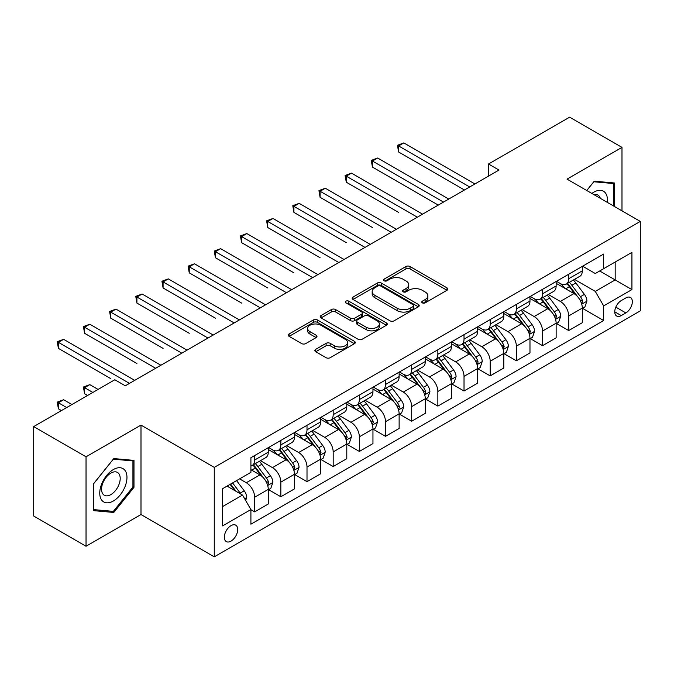 <?xml version="1.0" encoding="UTF-8"?>
<svg xmlns="http://www.w3.org/2000/svg" width="674" height="674" viewBox="0 0 674 674"><rect width="100%" height="100%" fill="white"/><g stroke="black" fill="none" stroke-linecap="round" stroke-linejoin="round"><path stroke-width="1.01" d="M422.32 302.862A2.03 1.171 0 0 0 425.193 302.862L447.031 290.25A2.907 1.677 0 0 0 447.881 289.07A2.907 1.677 0 0 0 447.031 287.882L410.036 266.525A2.907 1.677 0 0 0 405.933 266.525L384.096 279.129A2.03 1.171 0 0 0 383.498 279.963A2.03 1.171 0 0 0 384.096 280.788A2.03 1.171 0 0 0 386.969 280.788L389.799 279.162A9.301 5.367 0 0 1 402.951 279.162L406.034 280.94A9.301 5.367 0 0 1 408.756 284.74A9.301 5.367 0 0 1 406.034 288.531L403.204 290.165A2.03 1.171 0 0 0 402.614 290.991A2.03 1.171 0 0 0 403.204 291.825A2.03 1.171 0 0 0 406.085 291.825L408.907 290.191A9.301 5.367 0 0 1 422.059 290.191L425.142 291.977A9.301 5.367 0 0 1 427.864 295.768A9.301 5.367 0 0 1 425.142 299.568L422.32 301.194A2.03 1.171 0 0 0 421.722 302.028A2.03 1.171 0 0 0 422.32 302.862L422.32 301.194M231.013 541.121A9.478 5.468 120 0 0 237.206 532.772A9.478 5.468 120 0 0 235.748 525.181A9.478 5.468 120 0 0 231.013 525.644A9.478 5.468 120 0 0 224.83 533.993A9.478 5.468 120 0 0 226.279 541.584A9.478 5.468 120 0 0 231.013 541.121M315.718 349.334A2.907 1.677 0 0 0 314.868 350.522A2.907 1.677 0 0 0 315.718 351.71L326.098 357.7A2.907 1.677 0 0 0 330.201 357.7L354.457 343.698A2.907 1.677 0 0 0 355.308 342.518A2.907 1.677 0 0 0 354.457 341.33L317.462 319.973A2.907 1.677 0 0 0 313.351 319.973L289.104 333.975A2.907 1.677 0 0 0 288.253 335.155A2.907 1.677 0 0 0 289.104 336.343L301.64 343.58A2.907 1.677 0 0 0 305.752 343.58L316.131 337.59A2.907 1.677 0 0 0 316.982 336.402A2.907 1.677 0 0 0 316.131 335.214L309.914 331.633A7.776 4.491 0 0 1 307.639 328.457A7.776 4.491 0 0 1 312.433 324.312A7.776 4.491 0 0 1 320.908 325.281L345.257 339.342A7.776 4.491 0 0 1 347.531 342.518A7.776 4.491 0 0 1 342.737 346.663A7.776 4.491 0 0 1 334.262 345.686L330.201 343.344A2.907 1.677 0 0 0 326.098 343.344L315.718 349.334L315.718 351.71M140.992 425.083L86.036 456.812L33.7 426.591L33.7 516.04L86.036 546.252L140.992 514.523L214.265 556.834L214.265 467.385L140.992 425.083L140.992 514.523M621.984 210.844L621.984 147.387L567.028 179.115L640.3 221.417L214.265 467.385M621.984 147.387L569.64 117.166L488.515 164.009L488.515 176.091M33.7 426.591L114.824 379.757L125.288 385.798L498.987 170.05L488.515 164.009M390.002 320.807A2.907 1.677 0 0 0 394.113 320.807L418.36 306.805A2.907 1.677 0 0 0 419.211 305.617A2.907 1.677 0 0 0 418.36 304.429L381.374 283.072A2.907 1.677 0 0 0 377.263 283.072L353.016 297.074A2.907 1.677 0 0 0 352.165 298.262A2.907 1.677 0 0 0 353.016 299.45L390.002 320.807M346.739 303.3A2.03 1.171 0 0 1 348.803 303.586L348.803 301.168L386.404 322.88A2.907 1.677 0 0 1 387.255 324.068A2.907 1.677 0 0 1 386.404 325.256L362.157 339.249A2.907 1.677 0 0 1 358.046 339.249L321.06 317.901L321.06 315.525A2.907 1.677 0 0 0 320.209 316.713A2.907 1.677 0 0 0 321.06 317.901M321.06 315.525L331.44 309.534A2.907 1.677 0 0 1 335.551 309.534L350.547 318.195A2.907 1.677 0 0 0 354.659 318.195L361.542 314.219A2.907 1.677 0 0 0 362.393 313.031A2.907 1.677 0 0 0 361.542 311.843L345.922 302.828A2.03 1.171 0 0 1 345.332 302.003A2.03 1.171 0 0 1 346.588 300.916A2.03 1.171 0 0 1 348.803 301.168M625.851 297.933L621.251 300.587A9.175 5.299 120 0 0 615.252 308.675A9.175 5.299 120 0 0 616.659 316.03A9.175 5.299 120 0 0 621.251 315.575L625.851 312.921A9.175 5.299 120 0 0 631.85 304.833A9.175 5.299 120 0 0 630.443 297.478A9.175 5.299 120 0 0 625.851 297.933M214.265 556.834L640.3 310.866L640.3 221.417M582.622 266.205L595.285 273.518L603.66 268.682L603.66 254.056L250.905 457.713L250.905 472.339L222.639 488.658L222.639 525.889L250.905 509.569L250.905 524.195L603.66 320.529L603.66 305.903L595.285 291.404L574.475 279.381M603.66 268.682L631.926 252.362L631.926 289.593L603.66 305.903M86.036 456.812L86.036 546.252M599.683 270.973L615.177 279.921L615.177 262.034L631.926 252.362M595.285 291.404L615.177 279.921L631.926 289.593M222.639 506.545L242.53 495.07L227.037 486.123M250.905 509.696L254.671 511.869L254.671 497.244A11.846 6.841 -120 0 0 246.296 482.736L239.599 478.869M254.671 511.869L268.277 504.009L268.277 489.383A11.846 6.841 -120 0 0 259.903 474.884L250.905 469.685M268.597 489.686L280.839 496.755L280.839 482.137A11.846 6.841 -120 0 0 272.464 467.63L260.442 460.687M280.839 496.755L294.445 488.903L294.445 474.277A11.846 6.841 -120 0 0 286.071 459.769L268.277 449.499M294.765 474.58L307.007 481.649L307.007 467.023A11.846 6.841 -120 0 0 298.633 452.524L286.61 445.581M307.007 481.649L320.622 473.797L320.622 459.171A11.846 6.841 -120 0 0 312.247 444.663L294.445 434.393M320.934 459.474L333.183 466.543L333.183 451.917A11.846 6.841 -120 0 0 324.809 437.409L312.778 430.467M333.183 466.543L346.79 458.682L346.79 444.056A11.846 6.841 -120 0 0 338.415 429.557L320.622 419.279M347.102 444.36L359.352 451.437L359.352 436.811A11.846 6.841 -120 0 0 350.977 422.303L338.955 415.361M359.352 451.437L372.958 443.576L372.958 428.95A11.846 6.841 -120 0 0 364.583 414.443L346.79 404.173M373.27 429.254L385.52 436.322L385.52 421.697A11.846 6.841 -120 0 0 377.145 407.197L365.123 400.255M385.52 436.322L399.126 428.47L399.126 413.844A11.846 6.841 -120 0 0 390.752 399.337L372.958 389.067M399.438 414.148L411.688 421.216L411.688 406.591A11.846 6.841 -120 0 0 403.313 392.083L391.291 385.14M411.688 421.216L425.294 413.356L425.294 398.73A11.846 6.841 -120 0 0 416.92 384.231L399.126 373.952M425.606 399.033L437.856 406.11L437.856 391.484A11.846 6.841 -120 0 0 429.481 376.977L417.459 370.034M437.856 406.11L451.462 398.25L451.462 383.624A11.846 6.841 -120 0 0 443.088 369.125L425.294 358.846M451.774 383.927L464.024 390.996L464.024 376.37A11.846 6.841 -120 0 0 455.649 361.871L443.627 354.928M464.024 390.996L477.63 383.144L477.63 368.518A11.846 6.841 -120 0 0 469.256 354.01L451.462 343.74M477.95 368.821L490.192 375.89L490.192 361.264A11.846 6.841 -120 0 0 481.817 346.756L469.795 339.822M490.192 375.89L503.798 368.038L503.798 353.412A11.846 6.841 -120 0 0 495.424 338.904L477.63 328.634M504.118 353.707L516.36 360.784L516.36 346.158A11.846 6.841 -120 0 0 507.985 331.65L495.963 324.708M516.36 360.784L529.975 352.923L529.975 338.297A11.846 6.841 -120 0 0 521.6 323.798L503.798 313.52M530.286 338.601L542.536 345.669L542.536 331.044A11.846 6.841 -120 0 0 534.162 316.544L522.131 309.602M542.536 345.669L556.143 337.817L556.143 323.191A11.846 6.841 -120 0 0 547.768 308.684L529.975 298.413M556.454 323.495L568.704 330.563L568.704 315.938A11.846 6.841 -120 0 0 560.33 301.438L548.307 294.496M568.704 330.563L582.311 322.711L582.311 308.085A11.846 6.841 -120 0 0 573.936 293.578L556.143 283.307M556.454 281.311L560.33 283.543A11.846 6.841 -120 0 0 566.253 284.133A11.846 6.841 -120 0 0 568.704 278.707L568.704 274.242M530.286 296.417L534.162 298.658A11.846 6.841 -120 0 0 540.076 299.239A11.846 6.841 -120 0 0 542.536 293.822L542.536 289.348M504.118 311.523L507.985 313.764A11.846 6.841 -120 0 0 513.908 314.345A11.846 6.841 -120 0 0 516.36 308.928L516.36 304.454M477.95 326.637L481.817 328.87A11.846 6.841 -120 0 0 487.74 329.46A11.846 6.841 -120 0 0 490.192 324.034L490.192 319.56M451.774 341.743L455.649 343.976A11.846 6.841 -120 0 0 461.572 344.566A11.846 6.841 -120 0 0 464.024 339.148L464.024 334.675M425.606 356.849L429.481 359.09A11.846 6.841 -120 0 0 435.404 359.672A11.846 6.841 -120 0 0 437.856 354.254L437.856 349.781M399.438 371.964L403.313 374.196A11.846 6.841 -120 0 0 409.236 374.786A11.846 6.841 -120 0 0 411.688 369.36L411.688 364.887M373.27 387.07L377.145 389.302A11.846 6.841 -120 0 0 383.068 389.892A11.846 6.841 -120 0 0 385.52 384.475L385.52 380.001M347.102 402.176L350.977 404.417A11.846 6.841 -120 0 0 356.9 404.998A11.846 6.841 -120 0 0 359.352 399.581L359.352 395.107M320.934 417.29L324.809 419.523A11.846 6.841 -120 0 0 330.723 420.113A11.846 6.841 -120 0 0 333.183 414.687L333.183 410.213M294.765 432.396L298.633 434.629A11.846 6.841 -120 0 0 304.555 435.219A11.846 6.841 -120 0 0 307.007 429.793L307.007 425.328M268.597 447.502L272.464 449.743A11.846 6.841 -120 0 0 278.387 450.325A11.846 6.841 -120 0 0 280.839 444.907L280.839 440.434M582.622 308.389L603.66 320.529M566.253 284.133L579.859 276.273A11.846 6.841 -120 0 0 582.311 270.855L582.311 266.382M540.076 299.239L553.691 291.387A11.846 6.841 -120 0 0 556.143 285.961L556.143 281.488M513.908 314.345L527.515 306.493A11.846 6.841 -120 0 0 529.975 301.067L529.975 296.602M487.74 329.46L501.346 321.599A11.846 6.841 -120 0 0 503.798 316.182L503.798 311.708M461.572 344.566L475.178 336.714A11.846 6.841 -120 0 0 477.63 331.288L477.63 326.814M435.404 359.672L449.01 351.82A11.846 6.841 -120 0 0 451.462 346.394L451.462 341.929M409.236 374.786L422.842 366.926A11.846 6.841 -120 0 0 425.294 361.508L425.294 357.035M383.068 389.892L396.674 382.04A11.846 6.841 -120 0 0 399.126 376.614L399.126 372.141M356.9 404.998L370.506 397.146A11.846 6.841 -120 0 0 372.958 391.72L372.958 387.247M330.723 420.113L344.338 412.252A11.846 6.841 -120 0 0 346.79 406.835L346.79 402.361M304.555 435.219L318.162 427.358A11.846 6.841 -120 0 0 320.622 421.941L320.622 417.467M278.387 450.325L291.994 442.473A11.846 6.841 -120 0 0 294.445 437.047L294.445 432.573M250.905 465.911A11.846 6.841 -120 0 0 252.219 465.439L265.826 457.579A11.846 6.841 -120 0 0 268.277 452.161L268.277 447.688M252.219 465.439A11.846 6.841 -120 0 0 254.671 460.013L254.671 455.54M242.53 495.07L250.905 509.569M614.444 206.488L614.444 182.991L594.241 181.188L586.751 190.506M93.576 510.648L113.78 512.451L133.983 487.319L133.983 460.384L113.78 458.581L93.576 483.713L93.576 510.648M132.93 486.721L133.983 487.319M111.64 511.221L113.78 512.451M423.129 303.148L425.142 301.986A9.301 5.367 0 0 0 427.864 298.186L427.864 295.768M408.756 284.74L408.756 287.158A9.301 5.367 0 0 1 406.034 290.949L404.021 292.112M446.988 290.275L410.036 268.943A2.907 1.677 0 0 0 405.933 268.943L384.913 281.075M418.327 306.83L381.374 285.49A2.907 1.677 0 0 0 377.263 285.49L353.05 299.467M413.221 306.451A2.03 1.171 0 0 0 413.819 305.617A2.03 1.171 0 0 0 413.221 304.783L380.759 286.046A2.03 1.171 0 0 0 377.878 286.046L374.904 287.764A9.301 5.367 0 0 0 372.174 291.556A9.301 5.367 0 0 0 374.904 295.355L397.096 308.17A9.301 5.367 0 0 0 410.247 308.17L413.221 306.451L413.221 308.869A2.03 1.171 0 0 0 413.819 308.035L413.819 305.617M372.174 291.556L372.174 293.974A9.301 5.367 0 0 0 374.904 297.773L374.904 295.355M413.221 308.869L410.247 310.588A9.301 5.367 0 0 1 397.096 310.588L374.904 297.773M321.102 317.917L331.44 311.952L331.44 309.534M362.393 313.031L362.393 315.449A2.907 1.677 0 0 1 361.542 316.637L354.659 320.613A2.907 1.677 0 0 1 350.547 320.613L335.551 311.952A2.907 1.677 0 0 0 331.44 311.952M348.803 303.586L386.371 325.272M366.117 327.176A7.776 4.491 0 0 0 374.584 328.154A7.776 4.491 0 0 0 379.386 324.009A7.776 4.491 0 0 0 377.111 320.832L368.526 315.879A2.907 1.677 0 0 0 364.423 315.879L357.532 319.855A2.907 1.677 0 0 0 356.681 321.043A2.907 1.677 0 0 0 357.532 322.231L366.117 327.176L366.117 329.594A7.776 4.491 0 0 0 374.584 330.572A7.776 4.491 0 0 0 379.386 326.427L379.386 324.009M356.681 321.043L356.681 323.461A2.907 1.677 0 0 0 357.532 324.641L357.532 322.231M366.117 329.594L357.532 324.641M347.531 342.518L347.531 344.928A7.776 4.491 0 0 1 342.737 349.081A7.776 4.491 0 0 1 334.262 348.104L330.201 345.762A2.907 1.677 0 0 0 326.098 345.762L315.761 351.735M307.639 328.457L307.639 330.875A7.776 4.491 0 0 0 309.914 334.043L309.914 331.633M316.089 337.615L309.914 334.043M354.414 343.723L317.462 322.391A2.907 1.677 0 0 0 313.351 322.391L289.146 336.368M582.311 308.566L584.821 307.117L586.911 301.067A7.844 4.533 -120 0 0 584.409 294.395L575.857 282.97A22.646 13.076 -120 0 0 573.389 280.013M564.879 288.346A22.646 13.076 -120 0 0 560.237 283.493M581.595 303.763L582.681 301.404A7.844 4.533 -120 0 0 580.432 296.686L571.881 285.271A22.646 13.076 -120 0 0 569.404 282.305M567.297 283.527A18.805 10.851 60 0 1 570.389 287.031L577.626 296.695M398.604 212.411L346.267 182.199L346.267 176.15L351.499 173.134L422.573 214.163M566.893 283.762A22.646 13.076 60 0 1 569.37 286.72L575.057 294.311M469.677 186.968L398.604 145.938L403.836 142.913L474.909 183.951M464.445 189.992L398.604 151.979L398.604 145.938L397.449 145.272L403.836 142.913M398.604 151.979L397.449 145.272M556.143 323.672L558.653 322.223L560.743 316.182A7.844 4.533 -120 0 0 558.24 309.501L549.689 298.077A22.646 13.076 -120 0 0 547.212 295.119M538.711 303.46A22.646 13.076 -120 0 0 534.069 298.607M555.427 318.869L556.513 316.519A7.844 4.533 -120 0 0 554.264 311.792L545.713 300.377A22.646 13.076 -120 0 0 543.236 297.419M541.129 298.633A18.805 10.851 60 0 1 544.213 302.146L551.458 311.809M372.436 227.526L320.091 197.305L320.091 191.264L325.331 188.24L396.405 229.278M540.725 298.868A22.646 13.076 60 0 1 543.193 301.826L548.88 309.417M529.975 338.786L532.485 337.329L534.575 331.288A7.844 4.533 -120 0 0 532.072 324.607L523.521 313.191A22.646 13.076 -120 0 0 521.044 310.225M512.543 318.566A22.646 13.076 -120 0 0 507.901 313.713M529.259 333.975L530.337 331.625A7.844 4.533 -120 0 0 528.096 326.907L519.544 315.483A22.646 13.076 -120 0 0 517.068 312.525M514.961 313.739A18.805 10.851 60 0 1 518.045 317.252L525.29 326.915M346.267 242.632L293.923 212.411L293.923 206.37L299.163 203.346L370.237 244.384M514.557 313.974A22.646 13.076 60 0 1 517.025 316.94L522.712 324.531M503.798 353.892L506.317 352.443L508.407 346.394A7.844 4.533 -120 0 0 505.904 339.713L497.353 328.297A22.646 13.076 -120 0 0 494.876 325.34M486.367 333.672A22.646 13.076 -120 0 0 481.733 328.819M503.09 349.09L504.169 346.731A7.844 4.533 -120 0 0 501.928 342.013L493.368 330.597A22.646 13.076 -120 0 0 490.899 327.631M488.793 328.853A18.805 10.851 60 0 1 491.877 332.358L499.114 342.021M320.091 257.738L267.755 227.526L267.755 221.476L272.987 218.46L344.069 259.49M488.389 329.089A22.646 13.076 60 0 1 490.857 332.046L496.544 339.637M443.509 202.082L372.436 161.044L377.667 158.019L448.741 199.057M438.277 205.098L372.436 167.085L372.436 161.044L371.281 160.378L377.667 158.019M372.436 167.085L371.281 160.378M417.341 217.188L345.113 175.493L351.499 173.134M346.267 182.199L345.113 175.493M391.173 232.294L318.945 190.599L325.331 188.24M320.091 197.305L318.945 190.599M477.63 368.998L480.149 367.549L482.239 361.508A7.844 4.533 -120 0 0 479.736 354.827L471.177 343.403A22.646 13.076 -120 0 0 468.708 340.446M460.199 348.787A22.646 13.076 -120 0 0 455.565 343.934M476.914 364.196L477.832 363.21L478.001 361.837A7.844 4.533 -120 0 0 475.76 357.119L467.2 345.703A22.646 13.076 -120 0 0 464.731 342.746M462.625 343.959A18.805 10.851 60 0 1 465.709 347.472L472.946 357.136M293.923 272.852L241.587 242.632L241.587 236.591L246.819 233.566L317.901 274.604M462.221 344.195A22.646 13.076 60 0 1 464.689 347.152L470.376 354.743M365.005 247.409L292.777 205.705L299.163 203.346M293.923 212.411L292.777 205.705M607.291 202.36A19.243 11.113 120 0 0 605.606 193.219A19.243 11.113 120 0 0 591.873 193.455M600.307 198.325A13.177 7.608 120 0 0 599.413 196.412A13.177 7.608 120 0 0 597.931 195.039A13.177 7.608 120 0 0 593.904 194.634M593.786 181.761L613.399 183.53L613.399 205.89M612.102 182.78L613.399 183.53M586.793 190.531L593.828 181.786M113.358 469.559A19.243 11.113 120 0 0 99.752 493.132A19.243 11.113 120 0 0 113.358 500.993A19.243 11.113 120 0 0 126.965 477.419A19.243 11.113 120 0 0 113.358 469.559M110.881 473.089A13.177 7.608 120 0 0 102.271 484.699A13.177 7.608 120 0 0 104.293 495.255A13.177 7.608 120 0 0 110.881 494.606A13.177 7.608 120 0 0 119.492 482.997A13.177 7.608 120 0 0 117.47 472.432A13.177 7.608 120 0 0 110.881 473.089M132.93 487.024L113.358 511.372L93.787 509.628L93.787 483.528L113.358 459.179L132.93 460.923L132.93 487.024M131.632 460.174L132.93 460.923M451.462 384.113L453.973 382.655L456.071 376.614A7.844 4.533 -120 0 0 453.568 369.933L445.009 358.517A22.646 13.076 -120 0 0 442.54 355.552M434.031 363.893A22.646 13.076 -120 0 0 429.397 359.04M450.746 379.302L451.833 376.951A7.844 4.533 -120 0 0 449.583 372.233L441.032 360.809A22.646 13.076 -120 0 0 438.563 357.852M436.457 359.065A18.805 10.851 60 0 1 439.541 362.578L446.778 372.242M267.755 287.958L215.419 257.738L215.419 251.697L220.651 248.672L291.724 289.71M436.053 359.301A22.646 13.076 60 0 1 438.521 362.258L444.208 369.849M338.828 262.515L266.609 220.811L272.987 218.46M267.755 227.526L266.609 220.811M425.294 399.219L427.805 397.77L429.902 391.72A7.844 4.533 -120 0 0 427.392 385.039L418.84 373.623A22.646 13.076 -120 0 0 416.372 370.666M407.863 378.999A22.646 13.076 -120 0 0 403.229 374.146M424.578 394.408L425.496 393.431L425.665 392.057A7.844 4.533 -120 0 0 423.415 387.339L414.864 375.923A22.646 13.076 -120 0 0 412.395 372.958M410.289 374.18A18.805 10.851 60 0 1 413.373 377.684L420.61 387.348M241.587 303.064L189.251 272.852L189.251 266.803L194.483 263.787L265.556 304.817M409.876 374.407A22.646 13.076 60 0 1 412.353 377.373L418.04 384.964M312.66 277.621L240.433 235.925L246.819 233.566M241.587 242.632L240.433 235.925M399.126 414.325L401.637 412.876L403.734 406.835A7.844 4.533 -120 0 0 401.224 400.154L392.672 388.729A22.646 13.076 -120 0 0 390.204 385.772M381.695 394.105A22.646 13.076 -120 0 0 377.061 389.252M398.41 409.522L399.497 407.163A7.844 4.533 -120 0 0 397.247 402.445L388.696 391.03A22.646 13.076 -120 0 0 386.227 388.072M384.113 389.286A18.805 10.851 60 0 1 387.205 392.79L394.442 402.454M215.419 318.179L163.083 287.958L163.083 281.917L168.315 278.893L239.388 319.923M383.708 389.521A22.646 13.076 60 0 1 386.185 392.479L391.872 400.07M286.492 292.735L214.265 251.031L220.651 248.672M215.419 257.738L214.265 251.031M372.958 429.431L375.469 427.982L377.558 421.941A7.844 4.533 -120 0 0 375.056 415.26L366.504 403.844A22.646 13.076 -120 0 0 364.036 400.878M355.527 409.219A22.646 13.076 -120 0 0 350.884 404.366M372.242 424.628L373.329 422.278A7.844 4.533 -120 0 0 371.079 417.56L362.528 406.136A22.646 13.076 -120 0 0 360.051 403.178M357.945 404.392A18.805 10.851 60 0 1 361.037 407.905L368.274 417.568M189.251 333.285L136.915 303.064L136.915 297.023L142.147 293.999L213.22 335.037M357.54 404.627A22.646 13.076 60 0 1 360.017 407.585L365.704 415.176M260.324 307.841L188.097 266.137L194.483 263.787M189.251 272.852L188.097 266.137M346.79 444.545L349.301 443.096L351.39 437.047A7.844 4.533 -120 0 0 348.888 430.366L340.336 418.95A22.646 13.076 -120 0 0 337.859 415.993M329.359 424.325A22.646 13.076 -120 0 0 324.716 419.472M346.074 439.734L347.161 437.384A7.844 4.533 -120 0 0 344.911 432.666L336.36 421.242A22.646 13.076 -120 0 0 333.883 418.284M331.776 419.506A18.805 10.851 60 0 1 334.86 423.011L342.106 432.674M163.083 348.391L110.738 318.17L110.738 312.129L115.979 309.113L187.052 350.143M331.372 419.733A22.646 13.076 60 0 1 333.841 422.699L339.528 430.29M234.156 322.947L161.928 281.252L168.315 278.893M163.083 287.958L161.928 281.252M320.622 459.651L323.132 458.202L325.222 452.161A7.844 4.533 -120 0 0 322.72 445.48L314.168 434.056A22.646 13.076 -120 0 0 311.691 431.099M303.19 439.431A22.646 13.076 -120 0 0 298.548 434.578M319.906 454.849L320.984 452.49A7.844 4.533 -120 0 0 318.743 447.772L310.192 436.356A22.646 13.076 -120 0 0 307.715 433.39M305.608 434.612A18.805 10.851 60 0 1 308.692 438.117L315.938 447.78M136.915 363.505L84.57 333.285L84.57 327.235L89.811 324.219L160.884 365.249M305.204 434.848A22.646 13.076 60 0 1 307.673 437.805L313.359 445.396M207.988 338.053L135.76 296.358L142.147 293.999M136.915 303.064L135.76 296.358M294.445 474.757L296.964 473.308L299.054 467.267A7.844 4.533 -120 0 0 296.552 460.586L288 449.17A22.646 13.076 -120 0 0 285.523 446.205M277.014 454.546A22.646 13.076 -120 0 0 272.38 449.693M293.738 469.955L294.816 467.604A7.844 4.533 -120 0 0 292.575 462.878L284.015 451.462A22.646 13.076 -120 0 0 281.547 448.505M279.44 449.718A18.805 10.851 60 0 1 282.524 453.231L289.761 462.895M110.738 378.611L58.402 348.391L58.402 342.35L63.634 339.325L134.716 380.363M279.036 449.954A22.646 13.076 60 0 1 281.505 452.911L287.191 460.502M181.82 353.168L109.592 311.464L115.979 309.113M110.738 318.17L109.592 311.464M268.277 489.872L270.796 488.423L272.886 482.373A7.844 4.533 -120 0 0 270.384 475.692L261.824 464.276A22.646 13.076 -120 0 0 259.355 461.319M267.561 485.061L268.648 482.71A7.844 4.533 -120 0 0 266.407 477.992L257.847 466.568A22.646 13.076 -120 0 0 255.379 463.611M253.272 464.833A18.805 10.851 60 0 1 256.356 468.337L263.593 478.001M98.075 389.429L89.811 384.652L84.57 387.676L84.57 393.717L87.612 395.469M252.868 465.06A22.646 13.076 60 0 1 255.336 468.026L261.023 475.617M84.57 393.717L83.424 387.011L92.844 392.445M83.424 387.011L89.811 384.652M155.652 368.274L83.424 326.578L89.811 324.219M84.57 333.285L83.424 326.578M245.673 500.504L246.718 497.479A7.844 4.533 -120 0 0 244.215 490.798L236.582 480.613M71.907 404.535L63.634 399.758L58.402 402.782L58.402 408.823L61.435 410.576M240.947 494.152A7.844 4.533 -120 0 0 240.23 493.098L232.597 482.913M230.634 484.042L236.119 491.363M230.087 484.362L234.737 490.571M58.402 408.823L57.256 402.117L66.675 407.559M57.256 402.117L63.634 399.758M129.475 383.38L57.256 341.684L63.634 339.325M58.402 348.391L57.256 341.684M246.296 482.736L259.903 474.884M272.464 467.63L286.071 459.769M298.633 452.524L312.247 444.663M324.809 437.409L338.415 429.557M350.977 422.303L364.583 414.443M377.145 407.197L390.752 399.337M403.313 392.083L416.92 384.231M429.481 376.977L443.088 369.125M455.649 361.871L469.256 354.01M481.817 346.756L495.424 338.904M507.985 331.65L521.6 323.798M534.162 316.544L547.768 308.684M560.33 301.438L573.936 293.578M568.704 278.707L582.311 270.855M568.704 315.938L582.311 308.085M542.536 331.044L556.143 323.191M542.536 293.822L556.143 285.961M516.36 346.158L529.975 338.297M516.36 308.928L529.975 301.067M490.192 361.264L503.798 353.412M490.192 324.034L503.798 316.182M464.024 376.37L477.63 368.518M464.024 339.148L477.63 331.288M437.856 391.484L451.462 383.624M437.856 354.254L451.462 346.394M411.688 406.591L425.294 398.73M411.688 369.36L425.294 361.508M385.52 421.697L399.126 413.844M385.52 384.475L399.126 376.614M359.352 436.811L372.958 428.95M359.352 399.581L372.958 391.72M333.183 451.917L346.79 444.056M333.183 414.687L346.79 406.835M307.007 467.023L320.622 459.171M307.007 429.793L320.622 421.941M280.839 482.137L294.445 474.277M280.839 444.907L294.445 437.047M254.671 497.244L268.277 489.383M254.671 460.013L268.277 452.161M615.817 307.125L625.851 312.921M614.755 311.826L621.251 315.575M425.142 301.986L425.142 299.568M403.204 291.825L403.204 290.165M406.034 290.949L406.034 288.531M384.096 280.788L384.096 279.129M405.933 268.943L405.933 266.525M410.036 268.943L410.036 266.525M447.031 290.25L447.031 287.882M353.016 299.45L353.016 297.074M377.263 285.49L377.263 283.072M381.374 285.49L381.374 283.072M418.36 306.805L418.36 304.429M397.096 310.588L397.096 308.17M410.247 310.588L410.247 308.17M335.551 311.952L335.551 309.534M350.547 320.613L350.547 318.195M354.659 320.613L354.659 318.195M361.542 316.637L361.542 314.219M386.404 325.256L386.404 322.88M326.098 345.762L326.098 343.344M330.201 345.762L330.201 343.344M334.262 348.104L334.262 345.686M316.131 337.59L316.131 335.214M289.104 336.343L289.104 333.975M313.351 322.391L313.351 319.973M317.462 322.391L317.462 319.973M354.457 343.698L354.457 341.33M581.721 304.193L586.86 301.219M571.881 285.271L575.857 282.97M565.713 288.826L569.37 286.72M580.432 296.686L584.409 294.395M579.809 299.753L582.681 301.404M555.553 319.299L560.692 316.333M545.713 300.377L549.689 298.077M539.545 303.94L543.193 301.826M554.264 311.792L558.24 309.501M553.64 314.859L556.513 316.519M529.385 334.405L534.524 331.44M519.544 315.483L523.521 313.191M513.369 319.046L517.025 316.94M528.096 326.907L532.072 324.607M527.472 329.965L530.337 331.625M503.217 349.52L508.356 346.546M493.368 330.597L497.353 328.297M487.201 334.152L490.857 332.046M501.928 342.013L505.904 339.713M501.304 345.08L504.169 346.731M477.049 364.626L482.188 361.66M467.2 345.703L471.177 343.403M461.033 349.267L464.689 347.152M475.76 357.119L479.736 354.827M475.136 360.186L478.001 361.837M450.881 379.732L456.02 376.766M441.032 360.809L445.009 358.517M434.865 364.373L438.521 362.258M449.583 372.233L453.568 369.933M448.968 375.292L451.833 376.951M424.713 394.846L429.852 391.872M414.864 375.923L418.84 373.623M408.697 379.479L412.353 377.373M423.415 387.339L427.392 385.039M422.8 390.406L425.665 392.057M398.536 409.952L403.675 406.986M388.696 391.03L392.672 388.729M382.529 394.593L386.185 392.479M397.247 402.445L401.224 400.154M396.624 405.512L399.497 407.163M372.368 425.058L377.507 422.093M362.528 406.136L366.504 403.844M356.361 409.699L360.017 407.585M371.079 417.56L375.056 415.26M370.456 420.618L373.329 422.278M346.2 440.164L351.339 437.199M336.36 421.242L340.336 418.95M330.184 424.805L333.841 422.699M344.911 432.666L348.888 430.366M344.288 435.724L347.161 437.384M320.032 455.279L325.171 452.313M310.192 436.356L314.168 434.056M304.016 439.911L307.673 437.805M318.743 447.772L322.72 445.48M318.12 450.839L320.984 452.49M293.864 470.385L299.003 467.419M284.015 451.462L288 449.17M277.848 455.026L281.505 452.911M292.575 462.878L296.552 460.586M291.952 465.945L294.816 467.604M267.696 485.491L272.835 482.525M257.847 466.568L261.824 464.276M251.68 470.132L255.336 468.026M266.407 477.992L270.384 475.692M265.783 481.051L268.648 482.71M244.679 498.785L246.667 497.631M240.23 493.098L244.215 490.798"/></g></svg>

